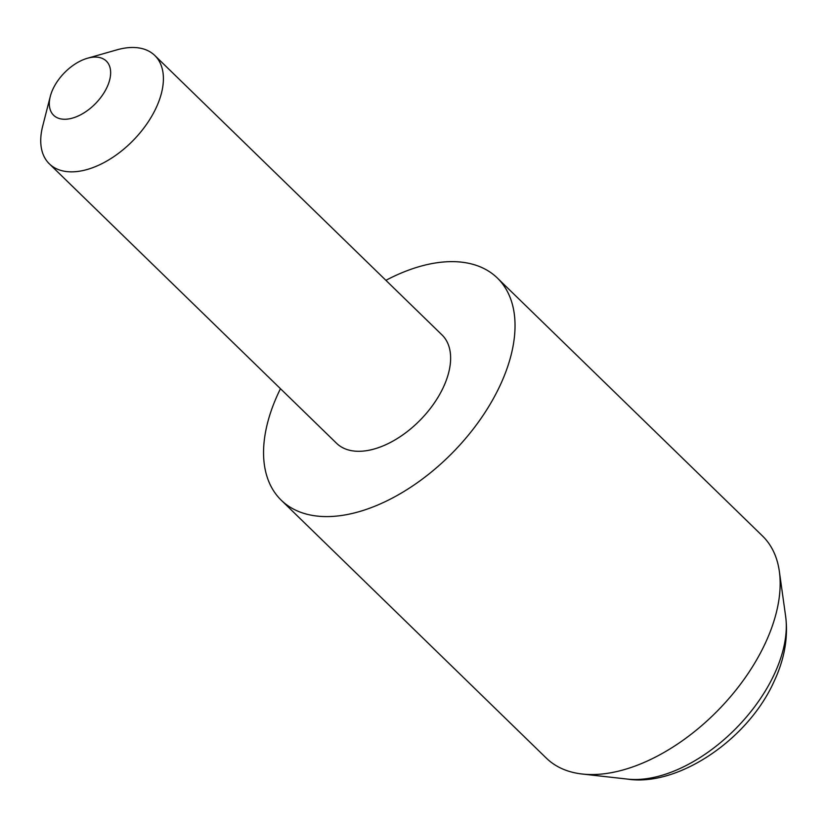 <?xml version="1.0" encoding="UTF-8"?>
<svg xmlns="http://www.w3.org/2000/svg" width="827" height="827" viewBox="0 0 827 827"><rect width="100%" height="100%" fill="white"/><g stroke="black" fill="none" stroke-linecap="round" stroke-linejoin="round"><path stroke-width="1.24" d="M280.456 388.7A154.98 89.698 -45.8 0 0 278.616 392.515A154.98 89.698 -45.8 0 0 281.221 500.19L546.347 758.142A154.98 89.698 -45.8 0 0 582.177 774.02A154.98 89.698 -45.8 0 0 765.099 643.654A154.98 89.698 -45.8 0 0 779.344 571.364A154.98 89.698 -45.8 0 0 762.494 535.979L497.368 278.037A154.98 89.698 -45.8 0 0 385.889 280.332M281.221 500.19A154.98 89.698 -45.8 0 0 391.936 498.299A154.98 89.698 -45.8 0 0 499.973 385.713A154.98 89.698 -45.8 0 0 497.368 278.037M52.98 89.006A37.804 21.874 -45.8 0 0 50.282 96.428A37.804 21.874 -45.8 0 0 68.786 118.923A37.804 21.874 -45.8 0 0 106.972 87.342A37.804 21.874 -45.8 0 0 87.424 58.262A37.804 21.874 -45.8 0 0 52.98 89.006M87.424 58.262L116.958 49.837A75.598 43.748 134.2 0 1 154.794 55.481A75.598 43.748 134.2 0 1 156.055 108.006A75.598 43.748 134.2 0 1 103.354 162.929A75.598 43.748 134.2 0 1 49.351 163.849A75.598 43.748 134.2 0 1 42.673 126.19L50.282 96.428M154.794 55.481L442.011 334.925A75.598 43.748 134.2 0 1 443.282 387.45A75.598 43.748 134.2 0 1 390.582 442.373A75.598 43.748 134.2 0 1 336.579 443.293L49.351 163.849M785.65 616.384C788.317 637.689 784.43 659.439 773.979 681.634C747.629 740.31 677.344 786.973 627.352 779.086A124.422 72.011 -45.8 0 0 774.206 674.429A124.422 72.011 -45.8 0 0 785.65 616.384L779.344 571.364M627.352 779.086L582.177 774.02"/></g></svg>
